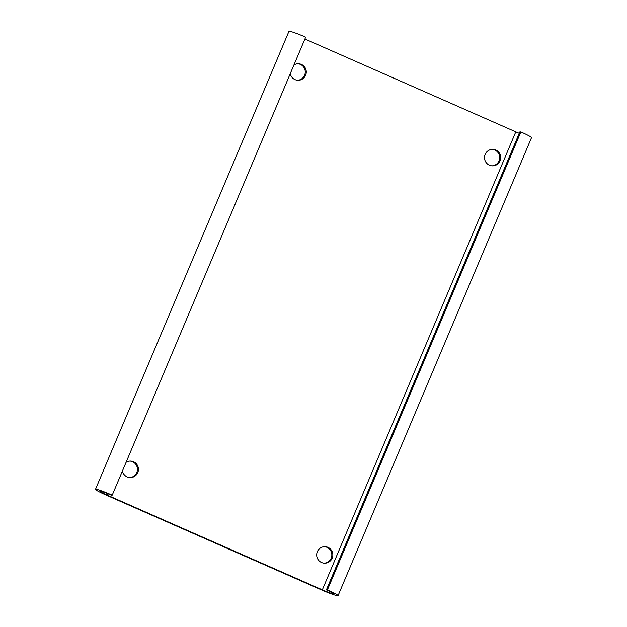 <?xml version="1.0" encoding="UTF-8"?>
<svg xmlns="http://www.w3.org/2000/svg" width="627" height="627" viewBox="0 0 627 627"><rect width="100%" height="100%" fill="white"/><g stroke="black" fill="none" stroke-linecap="round" stroke-linejoin="round"><path stroke-width="0.94" d="M112.217 495.158L305.67 37.173A14.86 1.16 -157.1 0 0 288.945 31.35L95.484 489.326A14.86 1.16 -157.1 0 0 106.135 495.071L321.33 589.827A14.86 1.16 -157.1 0 0 338.055 595.65A14.86 1.16 -157.1 0 0 327.404 589.913L326.393 589.897A9.907 0.776 22.9 0 1 333.493 593.722A9.907 0.776 22.9 0 1 322.341 589.835L107.154 495.087A9.907 0.776 22.9 0 1 100.054 491.254A9.907 0.776 22.9 0 1 111.206 495.142L112.217 495.158A14.86 1.16 -157.1 0 0 95.484 489.326M338.055 595.65L531.516 137.674A14.86 1.16 -157.1 0 0 520.865 131.929L519.846 131.913L326.393 589.897M519.258 133.316A9.907 0.776 22.9 0 1 515.794 131.858L304.902 38.999M485.18 154.344A8.253 8.08 90.8 0 0 492.477 165.865A8.253 8.08 90.8 0 0 500.017 160.88A8.253 8.08 90.8 0 0 492.72 149.359A8.253 8.08 90.8 0 0 485.18 154.344M317.34 551.666A8.253 8.08 90.8 0 0 324.645 563.187A8.253 8.08 90.8 0 0 332.185 558.202A8.253 8.08 90.8 0 0 324.88 546.681A8.253 8.08 90.8 0 0 317.34 551.666M290.262 73.657A8.253 8.08 90.8 0 0 305.608 75.271A8.253 8.08 90.8 0 0 293.922 64.996M122.43 470.971A8.253 8.08 90.8 0 0 137.768 472.593A8.253 8.08 90.8 0 0 126.09 462.318M520.865 131.929L327.404 589.913M491.968 165.841A8.253 8.08 90.8 0 0 499.006 160.865A8.253 8.08 90.8 0 0 492.211 149.367M324.135 563.164A8.253 8.08 90.8 0 0 331.174 558.187A8.253 8.08 90.8 0 0 324.378 546.689M297.559 80.24A8.253 8.08 90.8 0 0 304.597 75.264A8.253 8.08 90.8 0 0 297.801 63.758M129.726 477.562A8.253 8.08 90.8 0 0 136.757 472.578A8.253 8.08 90.8 0 0 129.961 461.08M107.742 493.684L107.154 495.087M515.794 131.858L322.341 589.835"/></g></svg>
